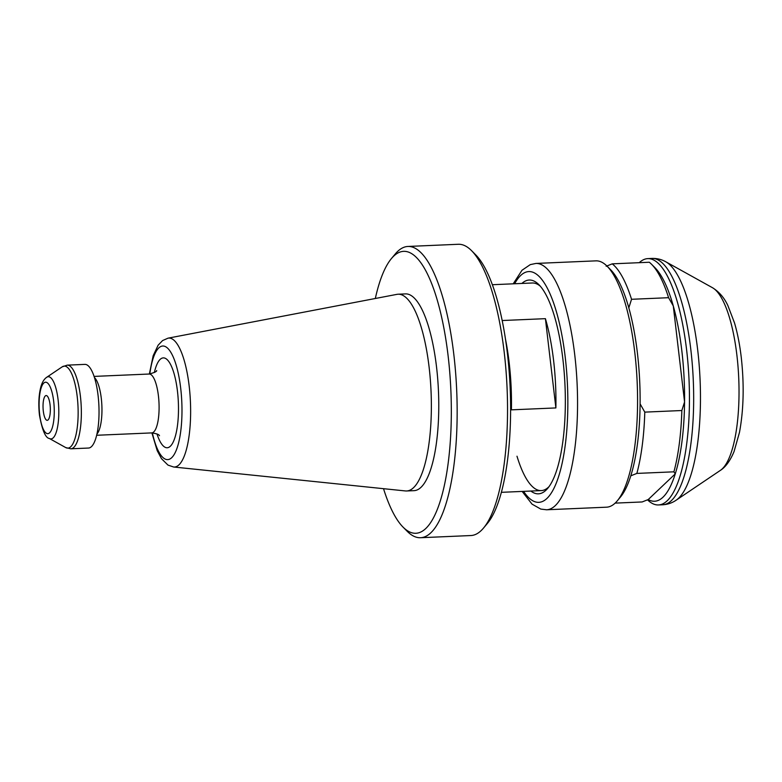 <?xml version="1.0" encoding="UTF-8"?>
<svg xmlns="http://www.w3.org/2000/svg" width="782" height="782" viewBox="0 0 782 782"><rect width="100%" height="100%" fill="white"/><g stroke="black" fill="none" stroke-linecap="round" stroke-linejoin="round"><path stroke-width="1.17" d="M471.556 250.651L475.779 254.903A141.112 41.143 87.5 0 1 507.391 353.337A141.112 41.143 87.5 0 1 487.362 523.461L483.52 528.055A145.765 42.492 -92.5 0 0 504.214 352.32A145.765 42.492 -92.5 0 0 471.556 250.651A145.765 42.492 -92.5 0 0 458.32 244.277L407.93 246.457A145.765 42.492 87.5 0 1 453.824 354.5A145.765 42.492 87.5 0 1 420.491 537.723A145.765 42.492 87.5 0 1 407.256 531.349L403.033 527.097A141.112 41.143 -92.5 0 0 442.358 493.765A141.112 41.143 -92.5 0 0 448.115 355.888A141.112 41.143 -92.5 0 0 391.45 258.539A141.112 41.143 -92.5 0 0 375.321 298.489M391.45 258.539L395.291 253.945A145.765 42.492 87.5 0 1 407.93 246.457M50.058 404.744A12.404 3.617 87.5 0 1 47.849 420.11A12.404 3.617 87.5 0 1 43.313 411.137A12.404 3.617 87.5 0 1 46.793 395.712A12.404 3.617 87.5 0 1 50.058 404.744M420.491 537.723L470.881 535.543A145.765 42.492 -92.5 0 0 483.52 528.055M168.032 338.166L396.894 294.364A98.473 28.709 87.5 0 1 398.116 294.218L405.526 293.895A98.473 28.709 87.5 0 1 436.522 366.885A98.473 28.709 87.5 0 1 414.01 490.656L406.601 490.979A98.473 28.709 87.5 0 1 405.369 490.94L173.594 467.001A64.535 18.817 87.5 0 0 189.156 385.907A64.535 18.817 87.5 0 0 168.032 338.166L162.578 340.571L158.13 345.204L153.174 355.712L149.362 374.021M398.116 294.218A98.473 28.709 87.5 0 1 429.113 367.208A98.473 28.709 87.5 0 1 406.601 490.979M67.213 365.145L84.896 364.383A41.866 12.209 87.5 0 1 98.073 395.418A41.866 12.209 87.5 0 1 88.503 448.047L70.82 448.809L65.688 447.558A41.035 11.965 -92.5 0 0 77.203 396.523A41.035 11.965 -92.5 0 0 62.208 366.836L67.213 365.145A41.866 12.209 87.5 0 1 80.399 396.181A41.866 12.209 87.5 0 1 70.82 448.809M555.885 407.93L545.406 318.665A103.898 30.293 87.5 0 1 553.597 360.502A103.898 30.293 87.5 0 1 555.885 407.93L511.428 409.846A103.898 30.293 87.5 0 0 509.131 362.418A103.898 30.293 87.5 0 0 505.495 339.183M545.406 318.665L502.191 320.532M383.522 488.682A141.112 41.143 -92.5 0 0 403.033 527.097M521.907 283.446A106.997 31.192 87.5 0 1 538.935 284.707A106.997 31.192 87.5 0 1 562.903 359.339A106.997 31.192 87.5 0 1 547.723 488.33A106.997 31.192 87.5 0 1 530.861 491.047M516.99 456.219A103.898 30.293 -92.5 0 0 541.271 490.597A103.898 30.293 -92.5 0 0 548.993 486.678M540.352 286.241A103.898 30.293 -92.5 0 0 532.317 282.996L492.386 284.716M639.256 262.684A123.282 35.943 87.5 0 1 647.819 258.617A123.282 35.943 87.5 0 1 686.625 349.994A123.282 35.943 87.5 0 1 658.444 504.947A123.282 35.943 87.5 0 1 647.525 499.835M606.177 266.251L612.238 263.847L649.295 262.244A123.282 35.943 87.5 0 1 651.602 264.326L655.121 267.864A119.402 34.809 87.5 0 1 673.282 305.928A119.402 34.809 87.5 0 1 681.875 351.147A119.402 34.809 87.5 0 1 684.563 401.968L681.845 410.521L644.798 412.124L640.106 403.883A119.402 34.809 87.5 0 1 630.791 475.818L636.861 473.413L673.908 471.82L675.247 473.902L648.219 499.551L642.149 501.956L615.141 503.119M535.934 263.436L595.952 260.856A123.282 35.943 87.5 0 1 607.145 266.242A123.282 35.943 87.5 0 1 634.759 352.232A123.282 35.943 87.5 0 1 617.262 500.851A123.282 35.943 87.5 0 1 606.578 507.186L546.55 509.776A123.282 35.943 87.5 0 0 574.741 354.813A123.282 35.943 87.5 0 0 535.934 263.436L530.284 264.619L521.995 270.259L513.207 283.827M607.145 266.242L610.664 269.78A119.402 34.809 87.5 0 1 628.826 307.854A119.402 34.809 87.5 0 1 637.408 353.063A119.402 34.809 87.5 0 1 640.106 403.883M628.826 307.854L631.543 299.291L668.59 297.698L673.282 305.928L684.563 401.968A119.402 34.809 87.5 0 1 675.247 473.902A119.402 34.809 87.5 0 1 648.219 499.551M630.791 475.818A119.402 34.809 87.5 0 1 620.468 497.02L617.262 500.851M681.845 410.521A123.282 35.943 87.5 0 1 673.908 471.82M644.798 412.124A123.282 35.943 87.5 0 1 636.861 473.413M651.602 264.326A123.282 35.943 87.5 0 1 668.59 297.698M612.238 263.847A123.282 35.943 87.5 0 1 631.543 299.291M159.489 435.73C159.098 434.509 156.498 433.57 151.688 432.905A29.462 8.592 -92.5 0 0 158.423 395.868A29.462 8.592 -92.5 0 0 149.157 374.031L94.094 376.406M154.357 372.525A44.975 13.108 87.5 0 1 166.634 359.173A44.975 13.108 87.5 0 1 177.465 391.225A44.975 13.108 87.5 0 1 173.233 441.967A44.975 13.108 87.5 0 1 157.006 433.951M152.353 432.896A56.861 16.578 -92.5 0 0 173.897 454.948A56.861 16.578 -92.5 0 0 180.691 388.165A56.861 16.578 -92.5 0 0 165.266 346.534A56.861 16.578 -92.5 0 0 149.812 373.982M53.684 401.293A25.757 7.507 -92.5 0 0 43.763 383.082A25.757 7.507 -92.5 0 0 39.687 414.577A25.757 7.507 -92.5 0 0 49.608 432.798A25.757 7.507 -92.5 0 0 53.684 401.293M49.374 438.487C45.522 438.028 42.218 430.208 39.452 415.047C38.289 404.353 38.748 394.978 40.85 386.914C42.12 382.31 44.075 379.094 46.734 377.266A31.124 9.071 87.5 0 1 58.103 399.788A31.124 9.071 87.5 0 1 49.374 438.487L65.688 447.558M94.466 377.569A29.462 8.592 87.5 0 1 101.289 398.331A29.462 8.592 87.5 0 1 96.909 434.088M523.598 491.36A115.531 33.685 -92.5 0 0 558.934 475.515A115.531 33.685 -92.5 0 0 565.22 357.139A115.531 33.685 -92.5 0 0 514.644 283.758M736.908 355.311A92.872 27.077 -92.5 0 0 712.49 287.717C719.157 291.833 724.288 297.795 727.886 305.596L734.533 322.986C737.524 333.21 739.762 344.647 741.248 357.286C744.278 384.539 743.692 409.582 739.479 432.407L734.054 451.546C729.44 462.7 724.152 468.047 720.369 470.383A92.872 27.077 -92.5 0 0 736.908 355.311M712.49 287.717L665.834 261.814A121.2 35.337 87.5 0 1 697.7 350.023A121.2 35.337 87.5 0 1 676.117 500.216C672.129 502.953 667.642 504.468 662.667 504.771A123.282 35.943 -92.5 0 0 690.848 349.808A123.282 35.943 -92.5 0 0 652.041 258.431L647.819 258.617M151.688 432.905L96.626 435.271M46.734 377.266L62.208 366.836M541.271 490.597L501.34 492.328M151.894 432.896L157.221 450.667L161.493 458.692L167.993 465.104L173.594 467.001M149.157 374.031C154.386 372.652 156.889 371.489 156.674 370.541M665.834 261.814C661.621 259.419 657.027 258.295 652.041 258.431M662.667 504.771L658.444 504.947M720.369 470.383L676.117 500.216M522.161 491.428L532.043 504.146L540.812 509.082L546.55 509.776"/></g></svg>
